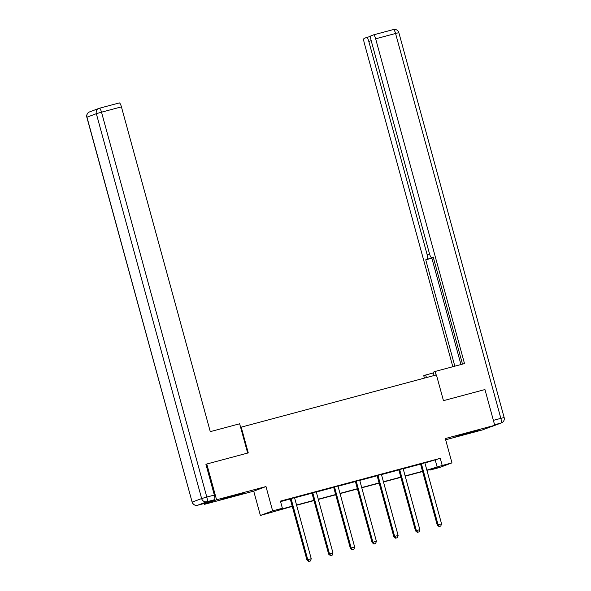 <?xml version="1.0" encoding="UTF-8"?>
<svg xmlns="http://www.w3.org/2000/svg" width="591" height="591" viewBox="0 0 591 591"><rect width="100%" height="100%" fill="white"/><g stroke="black" fill="none" stroke-linecap="round" stroke-linejoin="round"><path stroke-width="0.89" d="M229.426 497.275L243.174 493.249L225.06 497.991L220.842 499.358L229.426 497.275M464.437 434.363L478.185 430.344L460.079 435.087L455.86 436.446L464.437 434.363M292.279 506.398L260.38 515.47L272.636 510.875L282.387 508.267L277.415 510.129L292.22 506.169M204.065 503.517L204.294 504.382L253.724 491.151L260.38 515.47M445.644 439.778L482.47 429.916L494.733 425.321L445.311 438.552L451.96 462.871L439.704 467.474L429.952 470.081L434.924 468.22L426.931 470.355M429.82 469.586L429.952 470.081M205.919 464.334L206.776 464.016L216.557 499.779L204.294 504.382M206.776 464.016L248.264 452.905L241.217 427.153L436.417 374.901L443.457 400.661L484.952 389.55L494.733 425.321M241.217 427.153L240.633 427.374M424.995 462.945L440.258 458.328L280.43 501.116L282.387 508.267M280.562 501.611L290.144 499.04M294.68 497.829L311.863 493.234M316.399 492.015L333.583 487.42M338.118 486.201L355.302 481.606M359.838 480.387L377.021 475.792M381.557 474.573L398.74 469.978M403.276 468.759L420.46 464.164M425.01 462.76L420.349 464.009M403.291 468.574L398.63 469.823M381.572 474.388L376.91 475.637M359.853 480.195L355.191 481.451M338.133 486.009L333.472 487.265M316.414 491.823L311.752 493.071M294.695 497.637L290.033 498.885M253.724 491.151L265.987 486.556L216.557 499.779M265.987 486.556L272.636 510.875M440.258 458.328L442.216 465.486L451.96 462.871M422.595 471.515L405.212 476.169M400.875 477.329L383.493 481.983M379.156 483.142L361.773 487.797M357.437 488.956L340.054 493.611M335.718 494.77L318.335 499.425M313.998 500.584L296.616 505.239M426.865 470.126L442.216 465.486M296.549 505.01L313.939 500.355M318.268 499.196L335.658 494.541M339.988 493.382L357.378 488.727M361.707 487.568L379.097 482.913M383.426 481.754L400.816 477.1M405.145 475.94L422.535 471.286M435.286 460.19L437.244 467.348M421.56 464.393L420.733 464.703L437.251 525.081L438.079 524.771L421.56 464.393A1.485 1.441 69.5 0 0 421.317 463.883L421.176 463.699M439.386 526.441L440.775 526.071L439.386 526.441L438.079 524.771L441.558 523.84L425.04 463.462A1.485 1.441 69.5 0 1 424.995 462.901L425.025 462.664M420.733 464.703A1.485 1.441 69.5 0 0 420.489 464.194L420.29 463.935M437.251 525.081L439.054 526.566M440.775 526.071L441.558 523.84M426.421 377.575L425.712 374.982L423.762 375.721L424.419 378.114M425.712 374.982L433.373 372.936M436.092 374.99L435.124 371.458L433.173 372.19L434.082 375.529M435.124 371.458L464.504 363.591L375.654 38.807A4.455 1.056 -105 0 0 373.505 34.876A4.455 1.056 -105 0 0 373.482 34.884L370.963 35.829A4.455 1.056 -105 0 0 371.148 40.498L429.465 253.679A4.455 1.056 -105 0 0 431.615 257.61A4.455 1.056 -105 0 0 431.637 257.602L431.615 257.61M462.494 364.13L433.196 257.019L431.637 257.602M371.207 40.727L368.791 41.377A4.455 1.056 -105 0 0 366.649 37.447L364.108 38.4A4.455 1.056 -105 0 0 364.285 43.069L452.824 366.723M460.958 364.544L431.858 258.171L433.358 257.61L427.293 259.227L425.734 259.811L454.834 366.184M427.293 259.227A4.455 1.056 -105 0 0 427.116 254.566L429.531 253.916M368.791 41.377L427.116 254.566M366.649 37.447A4.455 1.056 -105 0 0 366.627 37.455L370.66 36.376L366.671 37.447M431.858 258.171L425.734 259.811M247.666 453.068L239.65 423.784L210.278 431.644L121.421 106.86L101.512 112.187L206.806 497.068L214.326 495.051L205.912 464.29L206.325 464.179M197.586 505.253A4.455 1.056 -105 0 0 197.608 505.246A4.455 4.322 69.5 0 1 192.252 502.069L201.634 498.56L96.34 113.679L86.966 117.195L192.141 502.128A4.455 4.455 0 0 0 197.586 505.253L205.099 503.244L214.503 499.72L206.983 501.729L197.608 505.246L205.129 503.237A4.455 1.056 75 0 1 205.099 503.244A4.455 1.056 75 0 1 205.077 503.244M99.391 108.256L119.256 102.937A4.455 1.056 75 0 1 119.279 102.93A4.455 1.056 75 0 1 121.421 106.86M214.326 495.051A4.455 1.056 75 0 1 214.503 499.72M399.841 470.207L399.014 470.517L415.532 530.895L416.36 530.585L399.841 470.207A1.485 1.441 69.5 0 0 399.597 469.697L399.457 469.513M417.667 532.255L419.056 531.885L417.667 532.255L416.36 530.585L419.839 529.654L403.321 469.276A1.485 1.441 69.5 0 1 403.276 468.715L403.306 468.478M399.014 470.517A1.485 1.441 69.5 0 0 398.77 470.008L398.57 469.749M415.532 530.895L417.335 532.38M419.056 531.885L419.839 529.654M378.122 476.021L377.294 476.331L393.813 536.709L394.64 536.399L378.122 476.021A1.485 1.441 69.5 0 0 377.878 475.511L377.738 475.327M395.948 538.069L397.337 537.699L395.948 538.069L394.64 536.399L398.12 535.468L381.601 475.083A1.485 1.441 69.5 0 1 381.557 474.529L381.587 474.292M377.294 476.331A1.485 1.441 69.5 0 0 377.051 475.821L376.851 475.563M393.813 536.709L395.615 538.194M397.337 537.699L398.12 535.468M356.403 481.835L355.575 482.145L372.094 542.523L372.921 542.213L356.403 481.835A1.485 1.441 69.5 0 0 356.159 481.325L356.018 481.133M374.229 543.883L375.617 543.513L374.229 543.883L372.921 542.213L376.401 541.282L359.882 480.897A1.485 1.441 69.5 0 1 359.838 480.343L359.867 480.106M355.575 482.145A1.485 1.441 69.5 0 0 355.331 481.635L355.132 481.377M372.094 542.523L373.896 544.008M375.617 543.513L376.401 541.282M334.683 487.649L333.856 487.959L350.374 548.337L351.202 548.027L334.683 487.649A1.485 1.441 69.5 0 0 334.44 487.139L334.299 486.947M352.509 549.696L353.898 549.327L352.509 549.696L351.202 548.027L354.681 547.096L338.163 486.711A1.485 1.441 69.5 0 1 338.118 486.149L338.148 485.92M333.856 487.959A1.485 1.441 69.5 0 0 333.612 487.449L333.413 487.183M350.374 548.337L352.177 549.822M353.898 549.327L354.681 547.096M312.964 493.463L312.137 493.773L328.655 554.151L329.483 553.841L312.964 493.463A1.485 1.441 69.5 0 0 312.72 492.953L312.58 492.761M330.79 555.51L332.179 555.141L330.79 555.51L329.483 553.841L332.962 552.91L316.444 492.525A1.485 1.441 69.5 0 1 316.399 491.963L316.429 491.734M312.137 493.773A1.485 1.441 69.5 0 0 311.893 493.263L311.693 492.997M328.655 554.151L330.458 555.636M332.179 555.141L332.962 552.91M291.245 499.277L290.417 499.587L306.936 559.965L307.763 559.655L291.245 499.277A1.485 1.441 69.5 0 0 291.001 498.767L290.861 498.575M309.071 561.324L310.46 560.955L309.071 561.324L307.763 559.655L311.243 558.724L294.724 498.339A1.485 1.441 69.5 0 1 294.68 497.777L294.71 497.548M290.417 499.587A1.485 1.441 69.5 0 0 290.174 499.077L289.974 498.811M306.936 559.965L308.738 561.45M310.46 560.955L311.243 558.724M421.317 463.883L420.489 464.194M491.609 426.547A4.455 1.056 75 0 0 491.631 426.547A4.455 1.056 75 0 1 491.631 426.547L501.035 423.023L494.578 424.752M373.534 34.876L393.392 29.557A4.455 1.056 75 0 1 393.414 29.55A4.455 1.056 75 0 1 395.564 33.48L375.654 38.807M493.374 420.356L500.85 418.354L395.564 33.48L398.859 32.675A4.455 4.455 0 0 0 393.414 29.55L373.505 34.876M500.85 418.354A4.455 1.056 75 0 1 501.035 423.023A4.455 4.322 -110.5 0 0 501.419 422.897A4.455 4.455 0 0 0 504.153 417.556L500.85 418.354M491.653 426.539A4.455 4.322 69.5 0 0 492.044 426.414A4.455 4.455 0 0 1 491.631 426.547M89.581 111.906A4.455 4.455 0 0 0 86.847 117.247L86.966 117.195A4.455 4.322 -110.5 0 1 89.581 111.906L98.956 108.389A4.455 4.455 0 0 1 99.369 108.256A4.455 4.322 69.5 0 0 96.34 113.679L101.512 112.187A4.455 1.056 -105 0 0 99.369 108.256A4.455 1.056 -105 0 0 99.347 108.264L119.279 102.93M206.806 497.068L201.634 498.56A4.455 4.322 -110.5 0 0 206.983 501.729A4.455 1.056 -105 0 0 206.806 497.068M399.597 469.697L398.77 470.008M377.878 475.511L377.051 475.821M356.159 481.325L355.331 481.635M334.44 487.139L333.612 487.449M312.72 492.953L311.893 493.263M291.001 498.767L290.174 499.077M398.859 32.675L504.153 417.556M501.419 422.897L492.044 426.414M86.847 117.247L192.141 502.128"/></g></svg>
